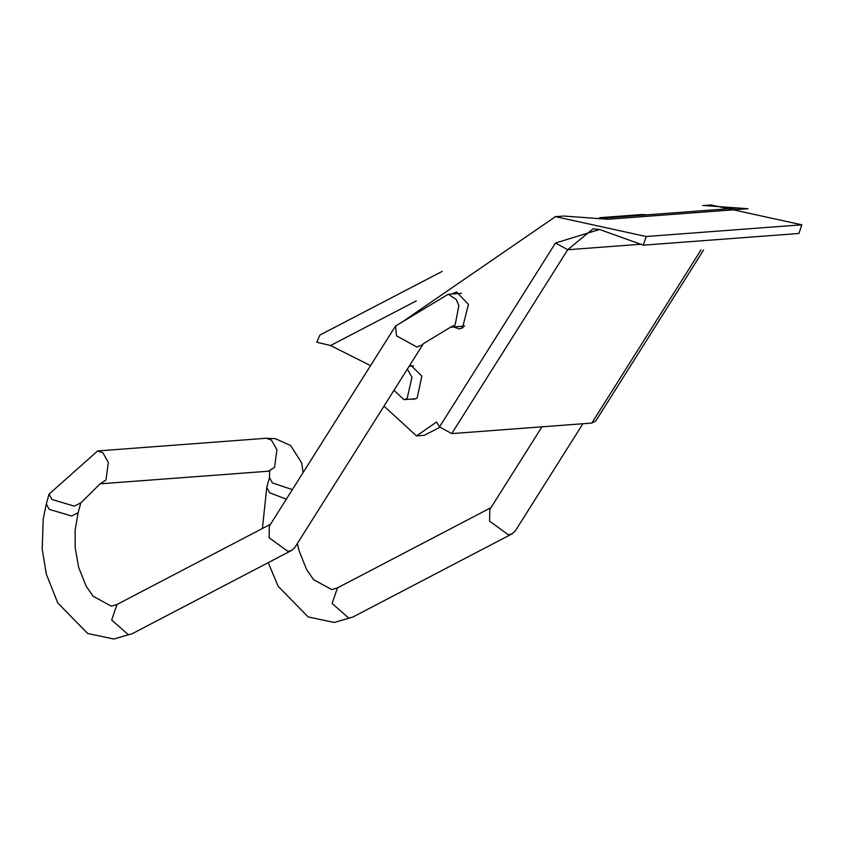 <?xml version="1.0" encoding="UTF-8"?>
<svg xmlns="http://www.w3.org/2000/svg" width="844" height="844" viewBox="0 0 844 844"><rect width="100%" height="100%" fill="white"/><g stroke="black" fill="none" stroke-linecap="round" stroke-linejoin="round"><path stroke-width="1.27" d="M269.32 526.15L269.141 537.765L287.973 551.406L291.655 550.404L294.915 547.408M582.898 423.741L515.304 530.908L512.076 533.841L508.415 534.832L489.583 521.191L489.805 509.533L541.964 426.821M416.335 300.875L330.563 345.523L316.806 342.221L319.844 335.195L321.163 334.403M599.63 217.699L642.527 214.482L646.968 214.851M330.563 345.523L370.558 365.642M407.357 369.102L411.977 377.331L407.114 398.579L404.002 399.645L393.958 390.35M703.579 250.035L595.727 421.05L591.802 423.076L451.751 433.605L439.524 426.885L555.489 243.019L599.493 229.484M643.318 245.171L798.93 233.471L801.8 224.81L646.188 236.51L643.318 245.171L599.905 229.6L593.132 228.777L567.717 249.74L451.751 433.605M646.188 236.51L555.457 216.655L401.185 322.693M383.999 406.133L416.514 435.905L436.57 422.011L439.524 426.885M411.461 399.085L413.76 399.328L417.136 398.104L421.842 376.129L411.228 365.621L409.266 366.074M453.555 326.955L459.294 328.928L462.48 327.926L468.452 304.378L456.541 291.929L451.878 294.007M439.808 427.317L424.289 435.314L416.514 435.905M563.665 216.043L607.923 219.25L747.974 208.721L737.835 208.025L602.521 218.195M461.341 326.375L463.134 327.514M703.717 205.514L747.974 208.721M801.8 224.81L711.07 204.965M100.214 483.812L105.985 479.993L108.327 462.438L102.884 452.785L97.535 450.949M269.827 471.11L100.109 483.823L80.824 502.897L74.283 506.126L51.959 499.5L49.026 494.162L97.64 450.939L266.219 438.268L275.344 438.669L290.621 445.505L301.762 463.061L303.07 472.651M80.824 502.897L78.112 512.762L71.582 515.99L49.247 509.365L46.314 504.026L49.026 494.162M268.508 471.163L274.564 467.323L276.906 449.768L271.462 440.114L266.398 438.258M448.343 294.282L456.372 299.652L458.841 305.792L455.116 325.003L450.422 327.187M395.572 325.974L396.511 335.849L416.873 347.021L422.369 344.901L423.361 343.73M270.534 524.24L117.01 604.462L111.672 620.045L128.425 634.772L132.276 633.686L113.792 639.035L87.649 633.485L57.74 602.901L46.293 574.068L42.2 548.98L43.213 519.007L46.314 504.026M286.316 499.205L269.7 492.791L266.767 487.452L269.479 477.588L272.401 482.937L292.372 489.615M512.171 533.798L352.729 617.112L348.878 618.198L332.125 603.481L337.452 587.888L490.976 507.666M591.802 423.076L700.995 249.94M555.489 243.019L567.717 249.74L641.377 244.201M464.727 326.111L450.622 327.177L423.414 343.645L294.862 547.482M269.352 526.097L395.519 326.058L448.143 294.292L461.468 293.29M291.718 550.372L132.276 633.686M78.112 512.762L75.137 530.064L75.179 547.724L78.619 567.284L86.172 586.169L93.114 596.233L111.313 606.161L117.01 604.462M269.479 477.588L269.669 470.941M337.452 587.888L331.766 589.587L313.567 579.67L306.615 569.594L299.071 550.71L297.362 543.504M266.767 487.452L262.421 528.471M268.202 562.663L278.193 586.327L308.102 616.911L334.235 622.471L352.729 617.112M442.256 271.367L321.131 334.414M409.203 366.18L413.539 365.853M416.008 398.737L404.002 399.645M710.5 204.997L702.725 205.588M562.674 216.117L554.898 216.697"/></g></svg>
